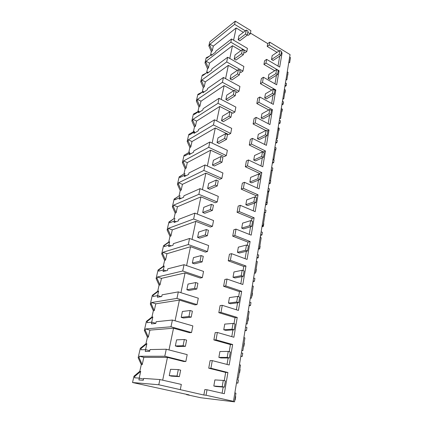 <?xml version="1.0" encoding="UTF-8"?>
<svg xmlns="http://www.w3.org/2000/svg" width="423" height="423" viewBox="0 0 423 423"><rect width="100%" height="100%" fill="white"/><g stroke="black" fill="none" stroke-linecap="round" stroke-linejoin="round"><path stroke-width="0.63" d="M209.745 45.155L209.956 44.209L234.612 24.333L235.278 21.15L209.75 41.898L208.846 45.88L209.745 45.155L212.24 50.871L211.341 51.58L210.506 55.302M208.846 45.88L211.341 51.58M209.956 44.209L213.303 46.123L212.24 50.871M247.339 34.734L248.312 35.321L250.279 33.84L247.809 32.344M245.324 30.831L234.612 24.333M243.373 32.338L236.145 27.976L213.303 46.123M235.278 21.15L250.897 30.683L250.279 33.84M250.427 33.084L267.727 43.595L269.737 42.184L290.067 54.593L233.48 401.337L230.995 401.067L234.527 401.85L200.825 397.752L186.517 394.627L186.569 394.347M289.649 57.147L290.464 57.644L289.649 62.662L288.83 62.17M186.517 394.627L189.123 394.902L132.536 382.524L133.959 376.237L134.868 376.296L134.53 377.792L139.31 378.12L143.524 379.066M194.104 132.14L194.294 131.289L188.774 134.424L187.183 141.451L189.869 147.527L188.743 152.571L184.037 155.331L182.392 162.575L185.126 168.729L183.963 173.932L179.151 176.883L177.459 184.343L180.235 190.588L179.035 195.944L174.117 199.096L172.373 206.794L175.191 213.123L173.953 218.649L168.92 222.012L167.122 229.953L169.988 236.372L168.708 242.078L163.558 245.657L161.702 253.858L164.616 260.367L163.299 266.257L158.028 270.075L156.108 278.546L159.074 285.15L157.71 291.236L152.306 295.302L150.324 304.052L153.343 310.752L151.936 317.044L146.395 321.374L144.349 330.421L147.421 337.221L145.961 343.73L140.288 348.335L138.162 357.699L141.293 364.605L139.786 371.331L133.959 376.237M198.699 111.556L198.794 111.122L193.374 114.125L191.831 120.946L194.474 126.942L193.39 131.796M203.156 91.574L197.842 94.414L196.341 101.039L198.947 106.956L197.911 111.593M206.339 73.015L202.183 75.257L200.724 81.697L203.294 87.54L202.3 91.971M209.549 56.048L206.117 57.919L204.986 62.9L207.519 68.669L206.583 72.835M236.145 27.976L233.596 40.201M162.686 380.182L167.439 357.409L183.746 361.485L185.834 361.517L164.79 356.245L139.4 356.245L139.072 357.705L142.207 364.626L141.293 364.605M180.325 389.535L181.33 384.417L159.883 379.542L158.789 384.756L203.849 395.024L204.838 389.583L207.027 389.773L224.317 393.713L227.912 372.499L210.908 368.253L212.288 360.623L229.187 364.986L232.655 344.502L216.031 339.849L217.364 332.489L233.887 337.237L237.24 317.446L220.98 312.428L222.265 305.316L238.429 310.429L241.676 291.294L225.76 285.932L227.003 279.053L242.823 284.505L245.964 265.993L230.382 260.314L231.582 253.663L247.074 259.426L250.115 241.507L234.855 235.537L236.013 229.102L251.193 235.151L254.133 217.797L239.18 211.553L240.306 205.324L255.175 211.637L258.025 194.829L243.368 188.33L244.457 182.297L259.04 188.859L261.8 172.563L247.429 165.827L248.486 159.979L262.783 166.773L265.459 150.969L251.362 144.021L252.388 138.347L266.411 145.353L269.012 130.02L255.18 122.871L256.174 117.367L269.932 124.574L272.46 109.684L258.881 102.35L259.844 97.01L273.353 104.396L275.807 89.94L262.477 82.427L263.413 77.245L276.674 84.801L279.058 70.757L265.967 63.085L266.638 59.368L279.682 67.067L282.093 52.833L281.321 52.367M212.288 360.623L210.104 360.602L208.729 368.184L225.671 372.409L224.264 380.658M223.17 387.056L222.117 393.21M217.364 332.489L215.191 332.621L213.864 339.944L230.429 344.565L229.213 351.687M228.14 357.98L227.035 364.43M222.265 305.316L220.103 305.591L218.818 312.666L235.029 317.652L233.993 323.722M232.936 329.914L231.783 336.634M227.003 279.053L224.851 279.466L223.608 286.308L239.476 291.632L238.609 296.713M237.567 302.805L236.372 309.779M231.582 253.663L229.446 254.202L228.246 260.817L243.775 266.458L243.066 270.609M242.041 276.61L240.814 283.812M236.013 229.102L233.887 229.752L232.724 236.156L247.941 242.093L247.381 245.372M246.371 251.283L245.102 258.691M240.306 205.324L238.191 206.086L237.065 212.288L251.976 218.49L251.553 220.954M250.559 226.776L249.258 234.379M244.457 182.297L242.358 183.159L241.269 189.171L255.883 195.622L255.592 197.319M254.614 203.051L253.282 210.834M248.486 159.979L246.398 160.946L245.34 166.768L259.669 173.451L259.505 174.429M258.538 180.076L257.179 188.024M252.388 138.347L250.31 139.4L249.284 145.047L263.344 151.952L263.296 152.248M262.345 157.816L260.959 165.906M266.03 136.232L264.624 144.46M265.797 130.511L253.113 123.981L254.112 118.503L256.174 117.367M269.61 115.299L268.182 123.653M268.795 109.98L256.83 103.54L257.797 98.226L259.844 97.01M273.078 94.985L271.635 103.455M271.778 90.062L260.436 83.696L261.377 78.535L263.413 77.245M276.452 75.268L274.987 83.839M274.733 70.72L263.941 64.423L264.613 60.722L266.638 59.368M279.725 56.111L278.017 66.088M267.727 43.595L267.209 46.424L277.028 52.357M229.789 58.443L232.444 45.726L240.893 50.66M243.828 52.373L244.822 52.949L246.799 51.532L247.423 48.359L231.529 38.985L230.858 42.184L246.799 51.532M225.581 78.63L228.351 65.364L237.292 70.382M239.952 71.873L240.962 72.444L242.95 71.096L226.702 61.932L201.856 80.042L201.628 81.042L204.203 86.9L205.319 81.882L228.351 65.364M221.24 99.453L224.127 85.599L233.633 90.718M235.955 91.971L236.991 92.526L238.99 91.252L222.419 82.289L197.478 99.389L197.245 100.42L199.857 106.353L201.01 101.192L224.127 85.599M216.761 120.925L219.775 106.464L229.938 111.698M231.841 112.682L232.893 113.221L234.902 112.032L217.998 103.286L192.978 119.307L192.735 120.37L195.389 126.382L196.573 121.068L219.775 106.464M215.286 127.989L228.669 134.567L230.688 133.462L213.441 124.954L188.335 139.823L188.092 140.917L190.784 147.008L192.005 141.536L215.286 127.989L212.135 143.096M210.654 150.207L224.306 156.584L226.337 155.574L208.74 147.32L183.561 160.957L183.302 162.083L186.041 168.259L187.299 162.617L210.654 150.207L207.36 165.99M205.869 173.15L219.807 179.31L221.848 178.4L203.875 170.427L178.633 182.741L178.369 183.899L181.15 190.16L182.45 184.343L205.869 173.15L202.427 189.647M200.925 196.854L215.164 202.781L217.211 201.983L198.852 194.305L173.552 205.203L173.282 206.403L176.111 212.748L177.449 206.752L200.925 196.854L197.324 214.101M195.812 221.356L210.363 227.035L212.42 226.347L193.66 218.998L168.312 228.378L168.031 229.615L170.908 236.055L172.288 229.863L195.812 221.356L192.053 239.402M190.53 246.699L205.398 252.108L207.466 251.542L188.283 244.547L162.903 252.304L162.617 253.583L165.541 260.108L166.963 253.721L190.53 246.699L186.591 265.586M185.057 272.925L200.264 278.038L202.337 277.61L182.72 270.995L157.319 277.012L157.018 278.334L159.994 284.954L161.464 278.355L185.057 272.925L180.933 292.7M179.394 300.087L194.95 304.883L197.028 304.592L176.957 298.389L151.545 302.54L151.238 303.904L154.263 310.625L155.786 303.804L179.394 300.087L175.069 320.803M173.525 328.227L189.446 332.679L191.534 332.547L170.982 326.789L145.575 328.941L145.258 330.347L148.336 337.168L149.911 330.114L173.525 328.227L168.994 349.943M267.209 46.424L269.224 45.023L279.064 50.993M269.737 42.184L269.224 45.023M233.48 401.337L206.038 395.246L207.027 389.773M289.649 62.662L288.761 62.588M204.986 62.9L205.885 62.207L208.423 67.992L209.512 63.117L232.444 45.726M230.858 42.184L206.107 61.235L205.885 62.207M231.529 38.985L215.799 51.194L215.598 52.087L211.32 55.402L211.516 54.519L206.794 58.184L207.016 57.216M211.516 54.519L212.066 54.826M281.131 53.472L282.093 52.833M263.941 64.423L265.967 63.085M286.017 79.413L286.847 79.894L288.079 72.328L287.254 71.841M286.847 79.894L285.953 79.815M158.789 384.756L132.536 382.524M206.038 395.246L203.849 395.024M139.31 378.12L138.897 379.954L143.254 380.282L143.667 378.421L159.883 379.542M234.855 392.925L235.939 393.173L234.527 401.85M139.786 371.331L140.7 371.378L139.199 378.114M140.7 371.378L134.868 376.296M138.162 357.699L139.072 357.705M185.834 361.517L187.188 354.627L166.26 349.239L164.79 356.245M166.26 349.239L150.028 349.572L149.631 351.365L145.263 351.428L145.66 349.657L140.87 349.758L141.197 348.314L140.288 348.335M167.439 357.409L143.836 357.329L142.207 364.626M239.45 364.79L240.507 365.065L238.355 378.299L237.287 378.035M238.355 378.299L237.271 378.109M225.671 372.409L227.912 372.499M208.729 368.184L210.908 368.253M139.4 356.245L143.836 357.329M207.519 68.669L208.423 67.992M203.088 74.591L202.86 75.585L207.598 72.084L207.328 73.295L211.622 70.133L211.891 68.912L227.685 57.248L226.702 61.932M200.724 81.697L201.628 81.042M206.107 61.235L209.512 63.117M207.598 72.084L208.391 72.513M242.95 71.096L243.865 66.453L227.685 57.248M278.085 71.36L279.058 70.757M260.436 83.696L262.477 82.427M282.913 98.453L283.754 98.924L285.234 89.819L284.399 89.338M283.754 98.924L282.85 98.839M203.294 87.54L204.203 86.9M198.747 93.779L198.519 94.805L203.267 91.495L202.987 92.743L207.296 89.755L207.577 88.497L223.434 77.462L222.419 82.289M196.341 101.039L197.245 100.42M201.856 80.042L205.319 81.882M203.267 91.495L204.135 91.95M238.99 91.252L239.926 86.472L223.434 77.462M274.828 90.511L275.807 89.94M256.83 103.54L258.881 102.35M279.714 118.043L280.576 118.503L282.099 109.134L281.242 108.663M280.576 118.503L279.651 118.414M198.947 106.956L199.857 106.353M194.284 113.533L194.046 114.585L198.805 111.487L198.519 112.767L202.844 109.969L203.13 108.669L219.051 98.305L217.998 103.286M191.831 120.946L192.735 120.37M197.478 99.389L201.01 101.192M198.805 111.487L199.762 111.963M234.902 112.032L235.87 107.104L219.051 98.305M271.317 110.308L272.46 109.684M253.113 123.981L255.18 122.871M276.425 138.21L277.298 138.659L278.043 134.086L278.868 129.01L277.996 128.555M277.298 138.659L276.367 138.564M194.474 126.942L195.389 126.382M189.684 133.874L189.435 134.958L194.21 132.076L193.919 133.398L198.25 130.792L198.546 129.459L214.524 119.809L213.441 124.954M187.183 141.451L188.092 140.917M192.978 119.307L196.573 121.068M194.21 132.076L195.273 132.584M230.688 133.462L231.688 128.375L214.524 119.809M267.273 130.903L269.012 130.02M249.284 145.047L251.362 144.021M273.036 158.979L273.924 159.413L275.542 149.478L274.654 149.033M273.924 159.413L272.978 159.307M188.743 152.571L184.946 154.829L184.692 155.944L189.478 153.295L190.667 153.835M184.037 155.331L184.946 154.829M189.869 147.527L190.784 147.008M189.657 152.063L189.367 153.353M189.478 153.295L189.171 154.659L193.517 152.264L193.824 150.889L209.856 142.012L208.74 147.32M182.392 162.575L183.302 162.083M188.335 139.823L192.005 141.536M226.337 155.574L227.368 150.329L209.856 142.012M263.344 151.952L265.459 150.969M245.34 166.768L247.429 165.827M269.541 180.372L270.45 180.795L272.116 170.559L271.212 170.125M270.45 180.795L269.493 180.684M183.963 173.932L180.061 176.423L179.801 177.57L184.597 175.17L185.94 175.751M179.151 176.883L180.061 176.423M185.126 168.729L186.041 168.259M184.877 173.467L184.486 175.228M184.597 175.17L184.28 176.576L188.637 174.413L188.949 172.991L205.033 164.944L203.875 170.427M177.459 184.343L178.369 183.899M183.561 160.957L187.299 162.617M221.848 178.4L222.916 172.986L205.033 164.944M259.669 173.451L261.8 172.563M241.269 189.171L243.368 188.33M265.945 202.427L266.871 202.834L268.584 192.28L267.669 191.862M266.871 202.834L265.898 202.712M179.035 195.944L175.027 198.688L174.757 199.873L179.558 197.742L181.102 198.371M174.117 199.096L175.027 198.688M180.235 190.588L181.15 190.16M179.955 195.532L179.447 197.79M179.558 197.742L179.236 199.191L183.598 197.266L183.92 195.801L200.047 188.637L198.852 194.305M172.373 206.794L173.282 206.403M178.633 182.741L182.45 184.343M217.211 201.983L218.31 196.383L200.047 188.637M255.883 195.622L258.025 194.829M237.065 212.288L239.18 211.553M262.234 225.163L263.175 225.554L264.946 214.673L264.01 214.276M263.175 225.554L262.191 225.427M173.953 218.649L169.835 221.657L169.56 222.879L174.361 221.033L176.158 221.721M168.92 222.012L169.835 221.657M175.191 213.123L176.111 212.748M174.873 218.289L174.25 221.076M174.361 221.033L174.027 222.53L178.395 220.864L178.728 219.352L194.892 213.134L193.66 218.998M167.122 229.953L168.031 229.615M173.552 205.203L177.449 206.752M212.42 226.347L213.557 220.563L194.892 213.134M251.976 218.49L254.133 217.797M232.724 236.156L234.855 235.537M258.405 248.624L259.368 248.999L261.192 237.768L260.24 237.388M259.368 248.999L258.363 248.861M168.708 242.078L169.634 241.771L164.473 245.361L164.187 246.625L168.994 245.081L171.125 245.842M163.558 245.657L164.473 245.361M169.988 236.372L170.908 236.055M169.634 241.771L168.883 245.118M168.994 245.081L168.65 246.63L173.023 245.245L173.367 243.68L189.562 238.477L188.283 244.547M161.702 253.858L162.617 253.583M168.312 228.378L172.288 229.863M207.466 251.542L208.639 245.562L189.562 238.477M247.941 242.093L250.115 241.507M228.246 260.817L230.382 260.314M254.45 272.84L255.434 273.195L257.316 261.604L256.343 261.24M255.434 273.195L254.419 273.052M163.299 266.257L164.219 266.014L158.937 269.842L158.641 271.148L163.452 269.927L166.049 270.789M158.028 270.075L158.937 269.842M164.616 260.367L165.541 260.108M164.219 266.014L163.341 269.953M163.452 269.927L163.093 271.529L167.471 270.44L167.825 268.817L184.042 264.708L182.72 270.995M156.108 278.546L157.018 278.334M162.903 252.304L166.963 253.721M202.337 277.61L203.553 271.418L184.042 264.708M243.775 266.458L245.964 265.993M223.608 286.308L225.76 285.932M250.374 297.85L251.373 298.183L252.298 292.505L253.319 286.212L252.325 285.869M251.373 298.183L250.342 298.03M157.71 291.236L158.63 291.056L153.221 295.132L152.915 296.481L157.721 295.608L161.01 296.618M152.306 295.302L153.221 295.132M159.074 285.15L159.994 284.954M158.63 291.056L157.61 295.629M157.721 295.608L157.351 297.263L161.723 296.491L162.094 294.82L178.326 291.881L176.957 298.389M150.324 304.052L151.238 303.904M157.319 277.012L161.464 278.355M197.028 304.592L198.292 298.183L178.326 291.881M239.476 291.632L241.676 291.294M218.818 312.666L220.98 312.428M246.154 323.69L247.18 324.002L249.189 311.629L248.174 311.307M247.18 324.002L246.128 323.838M151.936 317.044L152.856 316.933L147.31 321.274L146.993 322.67L151.794 322.173L155.817 323.299M146.395 321.374L147.31 321.274M153.343 310.752L154.263 310.625M152.856 316.933L151.683 322.183M151.794 322.173L151.413 323.881L155.78 323.452L156.166 321.718L172.404 320.037L170.982 326.789M144.349 330.421L145.258 330.347M151.545 302.54L155.786 303.804M191.534 332.547L192.84 325.9L172.404 320.037M235.029 317.652L237.24 317.446M213.864 339.944L216.031 339.849M241.797 350.403L242.839 350.688L244.922 337.898L243.886 337.602M242.839 350.688L241.776 350.514M145.961 343.73L146.881 343.693L141.197 348.314M147.421 337.221L148.336 337.168M146.881 343.693L145.549 349.662M145.575 328.941L149.911 330.114M145.66 349.657L149.779 350.699M230.429 344.565L232.655 344.502M284.853 86.53L286.165 85.769L285.081 85.145M285.44 82.956L286.519 83.574L286.165 85.769M285.541 82.326L285.625 83.061M288.068 72.391L287.719 74.548M287.666 74.871L287.963 74.691M281.855 104.925L283.172 104.201L282.072 103.593M282.437 101.34L283.537 101.948L283.172 104.201M282.559 100.616L282.627 101.441M285.128 90.464L285.377 90.607L285.017 92.822L284.769 92.679M284.721 92.991L285.017 92.822M278.773 123.823L280.095 123.146L278.979 122.554M279.354 120.238L280.47 120.835L280.095 123.146M279.492 119.413L279.545 120.338M281.258 108.568L282.363 109.171L281.993 111.45L281.744 111.312M281.692 111.609L281.993 111.45M275.6 143.26L276.933 142.63L275.796 142.054M276.182 139.669L277.319 140.251L276.933 142.63M276.335 138.739L276.378 139.77M278.144 127.672L279.265 128.259L278.889 130.601L278.63 130.464M278.583 130.749L278.889 130.601M272.338 163.246L273.681 162.67L272.523 162.109M272.925 159.656L274.078 160.222L273.681 162.67M273.173 159.402L273.121 159.751M274.939 147.315L276.082 147.886L275.69 150.297L275.431 150.165M275.384 150.435L275.69 150.297M268.98 183.82L270.334 183.296L269.155 182.752M270.477 180.647L270.741 180.774L270.334 183.296M271.64 167.524L272.803 168.079L272.401 170.559L271.233 170.004M272.095 170.686L272.401 170.559M265.522 204.991L266.887 204.526L265.686 204.002M267.035 201.808L267.31 201.93L266.887 204.526M268.245 188.325L269.43 188.864L269.017 191.413L267.828 190.873M267.891 191.831L269.017 191.413M261.964 226.797L263.339 226.395L262.112 225.887M263.492 223.603L263.772 223.719L263.339 226.395M264.75 209.739L265.956 210.257L265.533 212.885L264.322 212.367M264.19 213.166L264.216 214.361M264.396 213.255L265.533 212.885M258.3 249.263L259.399 248.814M259.844 246.059L260.129 246.17L259.68 248.925M261.15 231.799L262.382 232.301L261.943 235.008L260.705 234.511M260.462 237.393L260.589 235.236M260.801 235.32L261.943 235.008M255.592 272.216L255.91 272.153L255.619 272.047M256.084 269.208L256.375 269.314L255.91 272.153M257.438 254.535L258.696 255.016L258.242 257.803L256.983 257.327M256.877 257.982L256.507 260.267M257.089 258.062L258.242 257.803M251.706 296.153L252.023 296.111L251.727 296.01M252.203 293.076L252.499 293.176L252.023 296.111M253.615 277.98L254.895 278.429L254.424 281.311L253.144 280.856M253.049 281.432L252.668 283.785M253.266 281.512L254.424 281.311M247.688 320.856L248.01 320.83L247.709 320.734M248.201 317.71L248.502 317.805L248.01 320.83M249.67 302.159L250.971 302.588L250.49 305.554L249.184 305.131M249.105 305.623L248.708 308.05M249.327 305.692L250.49 305.554M243.548 346.358L243.87 346.347L243.563 346.263M244.071 343.138L244.378 343.222L243.87 346.347M245.594 327.111L246.926 327.513L246.429 330.58L245.097 330.178M245.028 330.58L244.621 333.086M245.255 330.649L246.429 330.58M239.265 372.695L239.592 372.705L239.275 372.626M240.116 369.48L239.592 372.705M241.39 352.882L242.749 353.253L242.236 356.415L240.872 356.05M240.824 356.356L240.401 358.942M241.057 356.415L242.236 356.415M234.844 399.915L235.172 399.947L234.85 399.878M235.389 396.536L235.711 396.61L235.172 399.947M237.044 379.5L238.435 379.843L237.9 383.111L236.51 382.773M236.478 382.979L236.045 385.649M236.716 383.032L237.9 383.111M245.509 34.104L247.254 35.157L248.052 31.122L246.318 30.065L238.969 35.728L238.149 39.714L245.509 34.104L246.318 30.065M247.254 35.157L239.873 40.74L238.149 39.714M241.586 53.705L243.357 54.736L244.187 50.575L242.416 49.544L235.029 54.948L234.183 59.056L241.586 53.705L242.416 49.544M243.357 54.736L235.939 60.055L234.183 59.056M237.536 73.914L239.344 74.924L240.201 70.63L238.398 69.621L230.963 74.744L230.096 78.979L237.536 73.914L238.398 69.621M239.344 74.924L231.889 79.958L230.096 78.979M233.364 94.752L235.209 95.735L236.087 91.31L234.252 90.321L226.781 95.149L225.882 99.516L233.364 94.752L234.252 90.321M235.209 95.735L227.711 100.473L225.882 99.516M229.055 116.251L230.937 117.213L231.846 112.645L229.969 111.683L222.461 116.193L221.541 120.692L229.055 116.251L229.969 111.683M230.937 117.213L223.402 121.628L221.541 120.692M224.608 138.448L226.532 139.384L227.468 134.667L225.554 133.731L218.009 137.898L217.057 142.546L224.608 138.448L225.554 133.731M226.532 139.384L218.955 143.45L217.057 142.546M220.013 161.38L221.98 162.279L222.947 157.409L220.991 156.499L213.414 160.301L212.431 165.102L220.013 161.38L220.991 156.499M221.98 162.279L214.371 165.98L212.431 165.102M215.27 185.073L217.274 185.946L218.273 180.912L216.28 180.034L208.666 183.439L207.651 188.394L215.27 185.073L216.28 180.034M217.274 185.946L209.634 189.245L207.651 188.394M210.363 209.57L212.409 210.405L213.446 205.203L211.405 204.357L203.764 207.344L202.712 212.468L210.363 209.57L211.405 204.357M212.409 210.405L204.737 213.282L202.712 212.468M205.282 234.918L207.376 235.717L208.449 230.329L206.366 229.525L198.694 232.058L197.61 237.356L205.282 234.918L206.366 229.525M207.376 235.717L199.677 238.133L197.61 237.356M200.026 261.16L202.168 261.916L203.278 256.338L201.147 255.571L193.454 257.623L192.328 263.101L200.026 261.16L201.147 255.571M202.168 261.916L194.443 263.836L192.328 263.101M194.58 288.338L196.774 289.052L197.922 283.273L195.743 282.553L188.024 284.076L186.86 289.75L194.58 288.338L195.743 282.553M196.774 289.052L189.023 290.442L186.86 289.75M188.938 316.51L191.185 317.171L192.375 311.185L190.139 310.508L182.403 311.476L181.197 317.35L188.938 316.51L190.139 310.508M191.185 317.171L183.413 317.996L181.197 317.35M183.085 345.728L185.385 346.337L186.622 340.124L184.333 339.505L176.581 339.865L175.334 345.956L183.085 345.728L184.333 339.505M185.385 346.337L177.597 346.553L175.334 345.956M177.01 376.052L179.368 376.607L180.653 370.157L178.305 369.591L170.543 369.3L169.248 375.619L177.01 376.052L178.305 369.591M179.368 376.607L171.569 376.163L169.248 375.619M279.18 54.424L280.803 55.402L281.475 51.442L279.862 50.464L272.195 55.587L271.508 59.5L279.18 54.424L279.862 50.464M280.803 55.402L273.115 60.457L271.508 59.5M275.886 73.634L277.536 74.591L278.228 70.514L276.584 69.552L268.869 74.427L268.156 78.456L275.886 73.634L276.584 69.552M277.536 74.591L269.795 79.387L268.156 78.456M272.491 93.414L274.173 94.35L274.892 90.152L273.216 89.211L265.443 93.816L264.708 97.962L272.491 93.414L273.216 89.211M274.173 94.35L266.379 98.876L264.708 97.962M268.996 113.787L270.709 114.702L271.45 110.382L269.742 109.457L261.916 113.782L261.16 118.049L268.996 113.787L269.742 109.457M270.709 114.702L262.857 118.942L261.16 118.049M265.395 134.789L267.14 135.683L267.902 131.225L266.162 130.326L258.284 134.345L257.507 138.739L265.395 134.789L266.162 130.326M267.14 135.683L259.236 139.606L257.507 138.739M261.684 156.447L263.46 157.308L264.243 152.714L262.471 151.841L254.535 155.532L253.737 160.063L261.684 156.447L262.471 151.841M263.46 157.308L255.503 160.904L253.737 160.063M257.85 178.786L259.664 179.622L260.473 174.879L258.665 174.038L250.68 177.374L249.85 182.049L257.85 178.786L258.665 174.038M259.664 179.622L251.648 182.863L249.85 182.049M253.895 201.845L255.746 202.649L256.581 197.753L254.736 196.944L246.699 199.91L245.842 204.727L253.895 201.845L254.736 196.944M255.746 202.649L247.677 205.515L245.842 204.727M249.808 225.66L251.701 226.427L252.563 221.372L250.68 220.595L242.591 223.159L241.707 228.134L249.808 225.66L250.68 220.595M251.701 226.427L243.579 228.885L241.707 228.134M245.589 250.263L247.524 250.998L248.412 245.768L246.487 245.028L238.345 247.164L237.44 252.304L245.589 250.263L246.487 245.028M247.524 250.998L239.349 253.023L237.44 252.304M241.226 275.696L243.199 276.388L244.119 270.99L242.157 270.281L233.967 271.963L233.025 277.271L241.226 275.696L242.157 270.281M243.199 276.388L234.977 277.953L233.025 277.271M236.716 302.001L238.731 302.656L239.682 297.068L237.678 296.401L229.435 297.591L228.468 303.085L236.716 302.001L237.678 296.401M238.731 302.656L230.456 303.725L228.468 303.085M232.047 329.231L234.104 329.84L235.093 324.05L233.041 323.436L224.756 324.097L223.751 329.776L232.047 329.231L233.041 323.436M234.104 329.84L225.787 330.374L223.751 329.776M227.209 357.424L229.319 357.985L230.334 351.989L228.24 351.423L219.907 351.524L218.871 357.403L227.209 357.424L228.24 351.423M229.319 357.985L220.949 357.948L218.871 357.403M222.197 386.643L224.354 387.145L225.411 380.938L223.265 380.42L214.889 379.912L213.816 386.003L222.197 386.643L223.265 380.42M224.354 387.145L215.942 386.5L213.816 386.003"/></g></svg>
